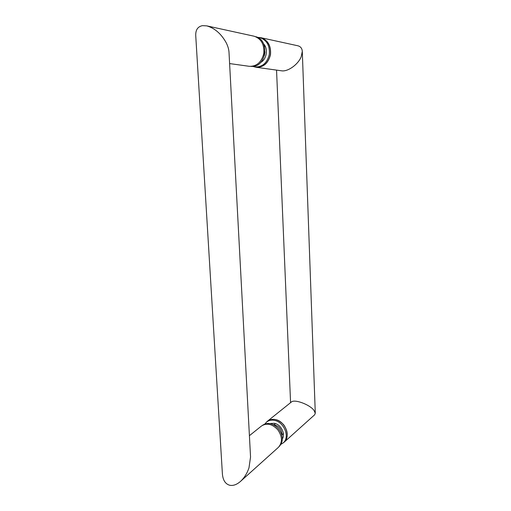 <?xml version="1.0" encoding="UTF-8"?>
<svg xmlns="http://www.w3.org/2000/svg" width="511" height="511" viewBox="0 0 511 511"><rect width="100%" height="100%" fill="white"/><g stroke="black" fill="none" stroke-linecap="round" stroke-linejoin="round"><path stroke-width="0.77" d="M282.379 438.093L282.813 437.991M271.149 423.325L270.971 423.747M270.281 423.587L274.215 423.287C280.731 424.187 285.751 433.686 282.398 438.828M263.625 43.876C268.454 48.896 266.678 59.493 260.584 62.483M252.804 66.424L255.053 66.998C262.354 67.171 267.093 63.006 269.284 54.492C269.987 45.664 266.825 40.024 259.805 37.584L257.474 37.348M259.805 37.584L260.929 37.827C267.936 40.267 271.086 45.888 270.383 54.69C268.198 63.172 263.465 67.331 256.183 67.152L255.053 66.998M281.005 444.302L283.215 442.877C290.325 437.244 283.969 421.569 274.075 420.304C271.181 419.825 268.703 420.393 266.633 422.003L264.87 423.951M266.633 422.003L267.636 421.198C269.699 419.595 272.171 419.026 275.059 419.499C284.934 420.757 291.276 436.388 284.18 442.015L283.215 442.877M284.25 442.098L314.635 414.804L315.287 413.246L314.01 410.41C309.877 404.597 294.451 398.887 291.372 402.023L267.572 421.115C272.893 417.838 278.291 419.09 283.758 424.871C288.242 431.533 288.408 437.275 284.25 442.098L283.177 442.909M266.595 422.035L267.572 421.115M254.548 66.915L256.171 67.273C263.51 67.446 268.281 63.262 270.485 54.709C271.194 45.837 268.02 40.171 260.955 37.712L259.294 37.488M260.955 37.712L297.715 45.747C300.564 46.437 302.09 48.341 302.295 51.451L301.203 56.747C298.194 64.495 287.782 71.936 281.497 70.799L256.171 67.273M262.597 425.241C267.917 421.971 273.321 423.249 278.808 429.074C283.311 435.781 283.484 441.549 279.325 446.378M255.724 36.709C269.335 39.564 266.799 65.823 253.047 66.398L250.978 66.417M195.745 35.655L195.732 35.521C195.56 29.868 197.802 26.578 202.465 25.652L206.795 25.876C214.703 28.156 221.142 33.726 226.118 42.592C227.887 46.067 228.851 49.331 229.011 52.384L250.543 457L248.985 467.84C247.113 473.378 244.296 477.887 240.534 481.368C236.734 484.683 233.099 485.974 229.624 485.233C225.345 483.955 222.937 480.18 222.4 473.921L222.387 473.767M229.611 63.575L249.311 66.315C256.739 66.494 261.562 62.221 263.778 53.514C264.481 44.476 261.255 38.708 254.101 36.211L206.795 25.876M249.406 435.685L261.511 425.976C266.883 422.68 272.337 423.97 277.882 429.86C282.43 436.643 282.609 442.469 278.406 447.342L240.534 481.368M265.017 51.828L264.411 55.527M273.2 424.564C279.063 425.752 282.008 429.451 282.027 435.653M315.287 413.246L302.295 51.451M290.574 402.662L276.547 70.109M195.732 35.521L222.4 473.921M265.369 46.59L264.513 46.418M263.076 60.553L262.213 60.413M275.442 423.6L274.158 424.66M283.375 433.558L282.123 434.657"/></g></svg>
